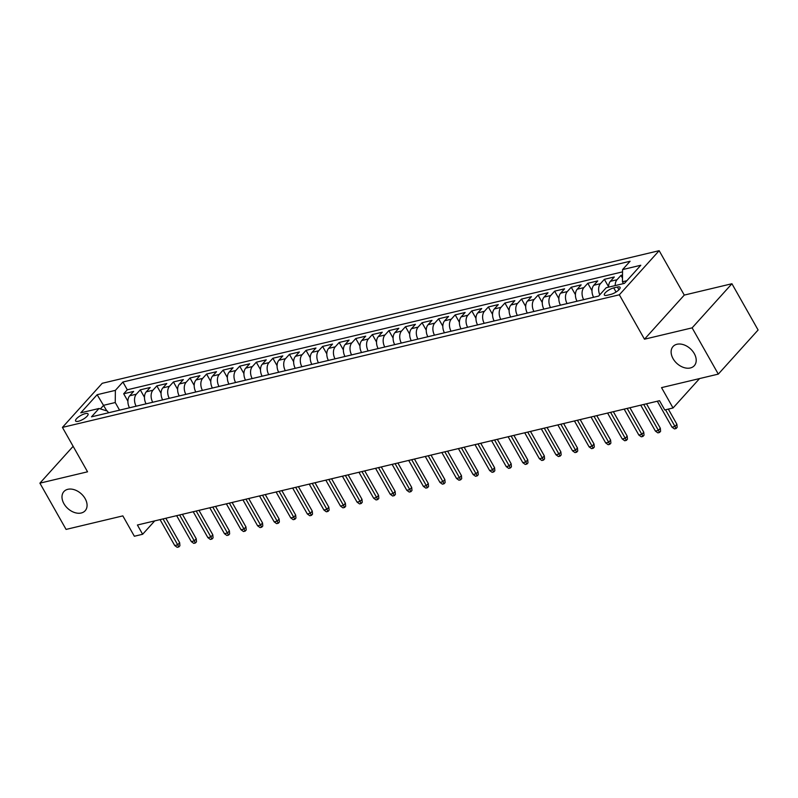 <?xml version="1.0" encoding="UTF-8"?>
<svg xmlns="http://www.w3.org/2000/svg" width="798" height="798" viewBox="0 0 798 798"><rect width="100%" height="100%" fill="white"/><g stroke="black" fill="none" stroke-linecap="round" stroke-linejoin="round"><path stroke-width="1.2" d="M85.137 498.62A14.314 9.955 42.1 0 1 85.157 510.74A14.314 9.955 42.1 0 1 63.92 503.678A14.314 9.955 42.1 0 1 63.91 491.568A14.314 9.955 42.1 0 1 85.137 498.62M694.27 353.584A14.314 9.955 42.1 0 1 694.29 365.703A14.314 9.955 42.1 0 1 673.053 358.641A14.314 9.955 42.1 0 1 673.043 346.522A14.314 9.955 42.1 0 1 694.27 353.584M78.384 421.264A7.152 2.224 -29.5 0 0 85.306 417.813A7.152 2.224 -29.5 0 0 88.049 413.923A7.152 2.224 -29.5 0 0 85.266 413.633A7.152 2.224 -29.5 0 0 78.334 417.085A7.152 2.224 -29.5 0 0 75.591 420.975A7.152 2.224 -29.5 0 0 78.384 421.264M659.158 250.682L102.234 383.289L62.434 427.399L619.348 294.791L659.158 250.682L684.275 295.09L644.475 339.2L692.125 327.858L731.926 283.739L684.275 295.09M731.926 283.739L758.1 329.993L718.3 374.112L661.532 387.629L673.043 407.978L699.577 378.561M73.137 446.321L39.9 483.159L66.074 529.413L122.842 515.887L134.353 536.246L142.643 534.271L154.702 520.904M692.125 327.858L718.3 374.112M622.51 275.011L620.944 275.39L622.49 278.113M608.575 287.16A8.948 5.795 -103.4 0 1 610.39 281.315L614.31 276.966L604.365 279.33L608.575 286.761M593.612 297.275A8.948 5.795 76.6 0 1 593.812 285.265L597.742 280.906L587.797 283.28L591.996 290.711M577.034 301.225A8.948 5.795 76.6 0 1 577.233 289.205L581.163 284.856L571.218 287.23L575.418 294.652M560.455 305.165A8.948 5.795 76.6 0 1 560.665 293.155L564.585 288.806L554.64 291.17L558.849 298.602M543.887 309.115A8.948 5.795 76.6 0 1 544.086 297.105L548.017 292.746L538.071 295.12L542.271 302.552M527.308 313.065A8.948 5.795 76.6 0 1 527.508 301.046L531.438 296.696L521.493 299.07L525.702 306.492M510.73 317.006A8.948 5.795 76.6 0 1 510.939 304.996L514.86 300.647L504.915 303.011L509.124 310.442M494.161 320.956A8.948 5.795 76.6 0 1 494.361 308.946L498.291 304.587L488.346 306.961L492.546 314.392M477.583 324.906A8.948 5.795 76.6 0 1 477.783 312.886L481.713 308.537L471.768 310.901L475.977 318.332M461.005 328.846A8.948 5.795 76.6 0 1 461.214 316.836L465.134 312.487L455.189 314.851L459.399 322.282M444.436 332.796A8.948 5.795 76.6 0 1 444.636 320.786L448.566 316.427L438.621 318.801L442.82 326.232M427.858 336.746A8.948 5.795 76.6 0 1 428.067 324.726L431.987 320.377L422.042 322.741L426.252 330.173M411.279 340.686A8.948 5.795 76.6 0 1 411.489 328.676L415.419 324.327L405.474 326.691L409.673 334.123M394.711 344.636A8.948 5.795 76.6 0 1 394.91 332.626L398.84 328.267L388.895 330.641L393.095 338.073M378.132 348.576A8.948 5.795 76.6 0 1 378.342 336.566L382.262 332.217L372.317 334.581L376.526 342.013M361.554 352.526A8.948 5.795 76.6 0 1 361.763 340.517L365.693 336.167L355.748 338.532L359.948 345.963M344.985 356.477A8.948 5.795 76.6 0 1 345.185 344.467L349.115 340.108L339.17 342.482L343.369 349.913M328.407 360.417A8.948 5.795 76.6 0 1 328.616 348.407L332.537 344.058L322.591 346.422L326.801 353.853M311.838 364.367A8.948 5.795 76.6 0 1 312.038 352.357L315.968 348.008L306.023 350.372L310.223 357.803M295.26 368.317A8.948 5.795 76.6 0 1 295.459 356.307L299.39 351.948L289.445 354.322L293.644 361.743M278.682 372.257A8.948 5.795 76.6 0 1 278.891 360.247L282.811 355.898L272.866 358.262L277.076 365.693M262.113 376.207A8.948 5.795 76.6 0 1 262.313 364.197L266.243 359.848L256.298 362.212L260.497 369.644M245.535 380.157A8.948 5.795 76.6 0 1 245.734 368.137L249.664 363.788L239.719 366.162L243.919 373.584M228.956 384.097A8.948 5.795 76.6 0 1 229.166 372.087L233.086 367.738L223.141 370.102L227.35 377.534M212.388 388.047A8.948 5.795 76.6 0 1 212.587 376.038L216.517 371.688L206.572 374.053L210.772 381.484M195.809 391.998A8.948 5.795 76.6 0 1 196.009 379.978L199.939 375.629L189.994 378.003L194.193 385.424M179.231 395.938A8.948 5.795 76.6 0 1 179.44 383.928L183.36 379.579L173.415 381.943L177.625 389.374M162.662 399.888A8.948 5.795 76.6 0 1 162.862 387.878L166.792 383.529L156.847 385.893L161.046 393.324M146.084 403.838A8.948 5.795 76.6 0 1 146.283 391.818L150.214 387.469L140.268 389.843L144.468 397.264M673.043 407.978L664.754 409.953L659.517 400.696L137.406 525.014L142.643 534.271M617.383 287.031L613.732 287.898A6.933 2.155 -29.5 0 0 607.019 291.24A6.933 2.155 -29.5 0 0 604.365 295.001A6.933 2.155 -29.5 0 0 607.069 295.29L610.709 294.422A6.933 2.155 -29.5 0 0 617.423 291.08A6.933 2.155 -29.5 0 0 620.076 287.31A6.933 2.155 -29.5 0 0 617.383 287.031L618.929 289.764M108.458 412.795L107.511 411.12L99.022 408.486L91.491 416.835L598.68 296.068L606.211 287.719L624.445 283.38L640.794 265.255L622.57 269.594L630.101 261.255L122.902 382.023L115.371 390.362L115.251 402.531L103.65 405.294L100.388 408.915M99.022 408.486L80.788 412.825L97.137 394.711L115.371 390.362M615.198 285.584A8.948 5.795 -103.4 0 1 617.014 279.739L620.944 275.39M622.54 271.869L127.301 389.793L123.69 393.783L127.899 401.214M129.505 407.778A8.948 5.795 76.6 0 1 129.715 395.768L133.635 391.419L123.69 393.783M136.139 406.202A8.948 5.795 -103.4 0 1 136.338 394.192L140.268 389.843M152.717 402.252A8.948 5.795 -103.4 0 1 152.917 390.242L156.847 385.893M169.286 398.312A8.948 5.795 -103.4 0 1 169.495 386.292L173.415 381.943M185.864 394.362A8.948 5.795 -103.4 0 1 186.064 382.352L189.994 378.003M202.443 390.412A8.948 5.795 -103.4 0 1 202.642 378.402L206.572 374.053M219.011 386.471A8.948 5.795 -103.4 0 1 219.221 374.462L223.141 370.102M235.59 382.521A8.948 5.795 -103.4 0 1 235.789 370.511L239.719 366.162M252.168 378.571A8.948 5.795 -103.4 0 1 252.368 366.561L256.298 362.212M268.736 374.631A8.948 5.795 -103.4 0 1 268.946 362.621L272.866 358.262M285.315 370.681A8.948 5.795 -103.4 0 1 285.514 358.671L289.445 354.322M301.893 366.731A8.948 5.795 -103.4 0 1 302.093 354.721L306.023 350.372M318.462 362.791A8.948 5.795 -103.4 0 1 318.671 350.781L322.591 346.422M335.04 358.841A8.948 5.795 -103.4 0 1 335.24 346.831L339.17 342.482M351.619 354.901A8.948 5.795 -103.4 0 1 351.818 342.881L355.748 338.532M368.187 350.95A8.948 5.795 -103.4 0 1 368.397 338.941L372.317 334.581M384.766 347A8.948 5.795 -103.4 0 1 384.965 334.99L388.895 330.641M401.334 343.06A8.948 5.795 -103.4 0 1 401.544 331.04L405.474 326.691M417.913 339.11A8.948 5.795 -103.4 0 1 418.122 327.1L422.042 322.741M434.491 335.16A8.948 5.795 -103.4 0 1 434.691 323.15L438.621 318.801M451.06 331.22A8.948 5.795 -103.4 0 1 451.269 319.2L455.189 314.851M467.638 327.27A8.948 5.795 -103.4 0 1 467.847 315.26L471.768 310.901M484.216 323.32A8.948 5.795 -103.4 0 1 484.416 311.31L488.346 306.961M500.785 319.38A8.948 5.795 -103.4 0 1 500.994 307.36L504.915 303.011M517.363 315.429A8.948 5.795 -103.4 0 1 517.563 303.42L521.493 299.07M533.942 311.479A8.948 5.795 -103.4 0 1 534.141 299.469L538.071 295.12M550.51 307.539A8.948 5.795 -103.4 0 1 550.72 295.519L554.64 291.17M567.089 303.589A8.948 5.795 -103.4 0 1 567.288 291.579L571.218 287.23M583.667 299.639A8.948 5.795 -103.4 0 1 583.867 287.629L587.797 283.28M599.807 294.821A8.948 5.795 -103.4 0 1 600.445 283.679L604.365 279.33M626.849 280.726L622.45 281.764L622.57 269.594M623.487 283.609L622.45 281.764M644.475 339.2L619.348 294.791M39.9 483.159L87.551 471.808L62.434 427.399M106.822 410.91L97.137 394.711M119.56 410.152L115.251 402.531M127.301 389.793L122.902 382.023M665.542 409.763L674.968 426.441L676.904 424.287L677.173 427.329L676.096 428.526L674.968 426.441L671.986 427.149L657.323 401.224M676.904 424.287L668.315 409.105M676.096 428.526L674.44 428.915L671.986 427.149M643.727 404.456L658.4 430.381L660.335 428.237L660.604 431.279L659.527 432.466L658.4 430.381L655.407 431.09L640.744 405.175M660.335 428.237L646.51 403.798M659.527 432.466L657.861 432.865L655.407 431.09M627.158 408.406L641.821 434.331L643.757 432.187L644.026 435.219L642.949 436.416L641.821 434.331L638.839 435.04L624.166 409.115M643.757 432.187L629.931 407.748M642.949 436.416L641.293 436.815L638.839 435.04M610.58 412.357L625.243 438.272L627.178 436.127L627.447 439.169L626.37 440.366L625.243 438.272L622.26 438.99L607.597 413.065M627.178 436.127L613.353 411.688M626.37 440.366L624.714 440.755L622.26 438.99M594.001 416.297L608.675 442.222L610.61 440.077L610.879 443.119L609.802 444.306L608.675 442.222L605.692 442.93L591.019 417.015M610.61 440.077L596.784 415.638M609.802 444.306L608.146 444.705L605.692 442.93M577.433 420.247L592.096 446.172L594.031 444.027L594.301 447.06L593.223 448.257L592.096 446.172L589.114 446.88L574.44 420.955M594.031 444.027L580.206 419.588M593.223 448.257L591.567 448.646L589.114 446.88M560.854 424.197L575.518 450.112L577.453 447.967L577.722 451.01L576.645 452.207L575.518 450.112L572.535 450.83L557.872 424.905M577.453 447.967L563.627 423.529M576.645 452.207L574.989 452.596L572.535 450.83M544.276 428.137L558.949 454.062L560.884 451.917L561.154 454.96L560.076 456.147L558.949 454.062L555.967 454.77L541.293 428.845M560.884 451.917L547.059 427.479M560.076 456.147L558.42 456.546L555.967 454.77M527.707 432.087L542.371 458.012L544.306 455.867L544.575 458.9L543.498 460.097L542.371 458.012L539.388 458.72L524.725 432.795M544.306 455.867L530.48 431.429M543.498 460.097L541.842 460.486L539.388 458.72M511.129 436.037L525.792 461.952L527.727 459.808L527.997 462.85L526.919 464.047L525.792 461.952L522.81 462.67L508.146 436.745M527.727 459.808L513.902 435.369M526.919 464.047L525.264 464.436L522.81 462.67M494.551 439.977L509.224 465.902L511.159 463.758L511.428 466.8L510.351 467.987L509.224 465.902L506.241 466.611L491.568 440.686M511.159 463.758L497.334 439.319M510.351 467.987L508.695 468.386L506.241 466.611M477.982 443.927L492.645 469.852L494.58 467.708L494.85 470.74L493.772 471.937L492.645 469.852L489.663 470.561L475 444.636M494.58 467.708L480.755 443.269M493.772 471.937L492.117 472.326L489.663 470.561M461.404 447.877L476.067 473.793L478.002 471.648L478.271 474.69L477.194 475.887L476.067 473.793L473.084 474.511L458.421 448.586M478.002 471.648L464.177 447.209M477.194 475.887L475.538 476.276L473.084 474.511M444.825 451.818L459.498 477.743L461.434 475.598L461.703 478.64L460.626 479.827L459.498 477.743L456.516 478.451L441.843 452.526M461.434 475.598L447.608 451.159M460.626 479.827L458.97 480.226L456.516 478.451M428.257 455.768L442.92 481.693L444.855 479.548L445.124 482.581L444.047 483.778L442.92 481.693L439.937 482.401L425.274 456.476M444.855 479.548L431.03 455.109M444.047 483.778L442.391 484.167L439.937 482.401M411.678 459.708L426.341 485.633L428.287 483.488L428.546 486.531L427.469 487.718L426.341 485.633L423.359 486.351L408.696 460.426M428.287 483.488L414.451 459.05M427.469 487.718L425.813 488.117L423.359 486.351M395.1 463.658L409.773 489.583L411.708 487.438L411.977 490.481L410.9 491.668L409.773 489.583L406.79 490.291L392.117 464.366M411.708 487.438L397.883 463M410.9 491.668L409.244 492.067L406.79 490.291M378.531 467.608L393.195 493.533L395.13 491.378L395.399 494.421L394.322 495.618L393.195 493.533L390.212 494.241L375.549 468.316M395.13 491.378L381.304 466.95M394.322 495.618L392.666 496.007L390.212 494.241M361.953 471.548L376.616 497.473L378.561 495.329L378.821 498.371L377.753 499.558L376.616 497.473L373.634 498.191L358.97 472.266M378.561 495.329L364.726 470.89M377.753 499.558L376.087 499.957L373.634 498.191M345.374 475.498L360.048 501.423L361.983 499.279L362.252 502.321L361.175 503.508L360.048 501.423L357.065 502.132L342.392 476.207M361.983 499.279L348.157 474.84M361.175 503.508L359.519 503.907L357.065 502.132M328.806 479.448L343.469 505.373L345.404 503.219L345.674 506.261L344.596 507.458L343.469 505.373L340.487 506.082L325.823 480.157M345.404 503.219L331.579 478.78M344.596 507.458L342.941 507.847L340.487 506.082M312.227 483.389L326.891 509.314L328.836 507.169L329.095 510.211L328.028 511.398L326.891 509.314L323.908 510.022L309.245 484.107M328.836 507.169L315.001 482.73M328.028 511.398L326.362 511.797L323.908 510.022M295.649 487.339L310.322 513.264L312.257 511.119L312.527 514.161L311.449 515.348L310.322 513.264L307.34 513.972L292.666 488.047M312.257 511.119L298.432 486.68M311.449 515.348L309.794 515.747L307.34 513.972M279.081 491.289L293.744 517.214L295.679 515.059L295.948 518.101L294.871 519.299L293.744 517.214L290.761 517.922L276.098 491.997M295.679 515.059L281.854 490.62M294.871 519.299L293.215 519.688L290.761 517.922M262.502 495.229L277.165 521.154L279.11 519.009L279.37 522.052L278.303 523.239L277.165 521.154L274.183 521.862L259.52 495.947M279.11 519.009L265.275 494.57M278.303 523.239L276.637 523.638L274.183 521.862M245.924 499.179L260.597 525.104L262.532 522.959L262.801 525.992L261.724 527.189L260.597 525.104L257.614 525.812L242.941 499.887M262.532 522.959L248.707 498.521M261.724 527.189L260.068 527.588L257.614 525.812M229.355 503.129L244.018 529.054L245.954 526.899L246.223 529.942L245.146 531.139L244.018 529.054L241.036 529.762L226.373 503.837M245.954 526.899L232.128 502.461M245.146 531.139L243.49 531.528L241.036 529.762M212.777 507.069L227.45 532.994L229.385 530.85L229.644 533.892L228.577 535.079L227.45 532.994L224.457 533.702L209.794 507.787M229.385 530.85L215.55 506.411M228.577 535.079L226.911 535.478L224.457 533.702M196.198 511.019L210.872 536.944L212.807 534.8L213.076 537.832L211.999 539.029L210.872 536.944L207.889 537.653L193.216 511.727M212.807 534.8L198.981 510.361M211.999 539.029L210.343 539.428L207.889 537.653M179.63 514.969L194.293 540.884L196.228 538.74L196.498 541.782L195.42 542.979L194.293 540.884L191.311 541.603L176.647 515.678M196.228 538.74L182.403 514.301M195.42 542.979L193.764 543.368L191.311 541.603M163.051 518.909L177.725 544.835L179.66 542.69L179.919 545.732L178.852 546.919L177.725 544.835L174.732 545.543L160.069 519.628M179.66 542.69L165.834 518.251M178.852 546.919L177.186 547.318L174.732 545.543M610.39 281.315L617.014 279.739M129.715 395.768L136.338 394.192M146.283 391.818L152.917 390.242M162.862 387.878L169.495 386.292M179.44 383.928L186.064 382.352M196.009 379.978L202.642 378.402M212.587 376.038L219.221 374.462M229.166 372.087L235.789 370.511M245.734 368.137L252.368 366.561M262.313 364.197L268.946 362.621M278.891 360.247L285.514 358.671M295.459 356.307L302.093 354.721M312.038 352.357L318.671 350.781M328.616 348.407L335.24 346.831M345.185 344.467L351.818 342.881M361.763 340.517L368.397 338.941M378.342 336.566L384.965 334.99M394.91 332.626L401.544 331.04M411.489 328.676L418.122 327.1M428.067 324.726L434.691 323.15M444.636 320.786L451.269 319.2M461.214 316.836L467.847 315.26M477.783 312.886L484.416 311.31M494.361 308.946L500.994 307.36M510.939 304.996L517.563 303.42M527.508 301.046L534.141 299.469M544.086 297.105L550.72 295.519M560.665 293.155L567.288 291.579M577.233 289.205L583.867 287.629M593.812 285.265L600.445 283.679M616.066 292.018L613.732 287.898"/></g></svg>
